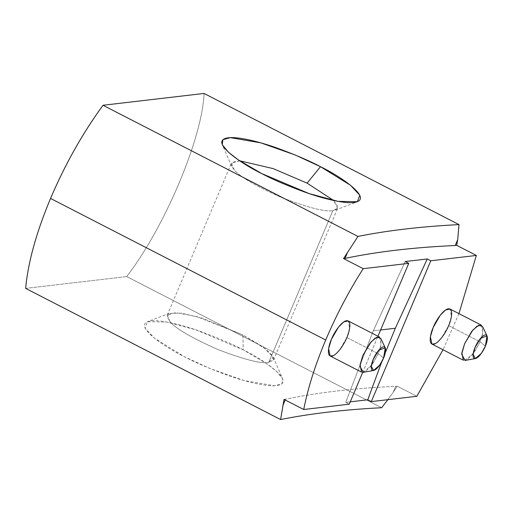 <?xml version="1.0" encoding="UTF-8"?>
<svg xmlns="http://www.w3.org/2000/svg" width="513" height="513" viewBox="0 0 513 513"><rect width="100%" height="100%" fill="white"/><g stroke="black" fill="none" stroke-linecap="round" stroke-linejoin="round"><path stroke-width="0.38" stroke-dasharray="2.56 1.92" d="M381.749 361.806L385.282 352.79L381.749 361.806M380.608 329.968L373.284 330.827L345.717 402.365L350.251 401.833L345.717 402.365L349.257 404.186L345.717 402.365L373.284 330.827L380.608 329.968M362.685 372.393L377.959 336.246L362.685 372.393M387.841 399.672L393.227 392.259L395.728 386.34C354.278 388.213 317.547 392.503 285.529 399.229L284.061 399.403L285.529 399.229L285.209 399.993L285.529 399.229C317.547 392.503 354.278 388.213 395.728 386.34L397.197 386.167L395.728 386.34L393.227 392.259L397.197 386.167L416.851 396.28L397.197 386.167L393.227 392.259L381.659 407.732L126.711 276.571C164.615 227.509 202.302 138.286 204.065 93.449C202.302 138.286 164.615 227.509 126.711 276.571L381.659 407.732M458.943 313.635L443.001 349.763L458.943 313.635M25.65 288.389L126.711 276.571L25.65 288.389M243.156 349.821C232.62 344.159 218.083 337.913 199.551 331.103C181.538 324.684 160.614 319.618 150.886 320.914C129.994 323.902 164.801 347.378 184.372 356.695C194.914 362.364 209.445 368.603 227.977 375.42C245.99 381.839 266.914 386.905 276.642 385.609C297.54 382.621 262.727 359.145 243.156 349.821L266.491 363.486L276.661 371.386L282.618 378.774L282.022 383.692L274.564 385.763L244.002 380.524L209.766 368.443L184.372 356.695L154.381 338.138L145.121 328.198L147.468 321.683L166.898 322.055L195.806 329.814L243.156 349.821L242.963 334.97L266.119 349.315L272.397 355.624L273.525 360.062L268.709 362.479C261.175 363.897 244.271 359.594 217.999 349.571C192.016 338.061 176.094 328.839 170.226 321.901L167.225 315.162L175.786 312.629L196.505 316.483L242.963 334.97L202.141 318.156L181.615 313.18L169.418 313.34L167.084 316.854L170.226 321.901C176.094 328.839 192.016 338.061 217.999 349.571C244.271 359.594 261.175 363.897 268.709 362.479L332.841 210.651L337.657 208.24L333.674 200.493L337.817 206.662L335.47 210.061L332.841 210.651L268.709 362.479L273.301 357.228L262.893 346.865L242.963 334.97L243.156 349.821M239.693 160.793L231.363 163.339L234.358 170.072C240.225 177.011 256.154 186.238 282.131 197.742C308.409 207.765 325.313 212.068 332.841 210.651C325.313 212.068 308.409 207.765 282.131 197.742C256.154 186.238 240.225 177.011 234.358 170.072L231.581 166.174L232.267 162.204L239.693 160.793M405.206 261.534L373.284 330.827L405.206 261.534M481.386 325.178L482.887 332.559L480.091 341.805L473.069 353.938L467.773 359.215L463.354 360.229M431.908 344.056L436.326 343.037L441.622 337.759L448.644 325.627L480.091 341.805L448.644 325.627L451.44 316.38L449.939 308.999M379.594 337.086L381.095 344.46L378.293 353.707L371.277 365.846L365.981 371.123L361.562 372.137M330.115 355.958L334.534 354.945L339.83 349.667L346.846 337.528L378.293 353.707L346.846 337.528L349.648 328.282L348.147 320.907M465.105 360.434L474.172 352.463L480.091 341.805L485.375 346.147L480.091 341.805L482.618 334.014L482.566 326.486M363.313 372.335L372.38 364.365L378.293 353.707L383.583 358.055L378.293 353.707L380.826 345.922L380.774 338.394M167.225 315.162L231.363 163.339M273.525 360.062L337.657 208.24M335.47 210.061L357.414 201.718M231.581 166.174L222.264 144.628M169.418 313.34L147.468 321.683M273.301 357.228L282.618 378.774"/><path stroke-width="0.77" d="M367.77 399.787L381.749 361.806L367.77 399.787L350.251 401.833L367.77 399.787L371.309 401.608L416.851 396.28L443.001 349.763L416.851 396.28L371.309 401.608L367.77 399.787M385.282 352.79L395.331 328.249L380.608 329.968L395.331 328.249L427.258 258.956L430.798 260.777L371.309 401.608L430.798 260.777L476.34 255.448L458.943 313.635L476.34 255.448L430.798 260.777L427.258 258.956L405.206 261.534L427.258 258.956L395.331 328.249L385.282 352.79M103.004 105.268C82.567 133.303 65.08 164.359 50.543 198.441L325.717 340.004C336.297 315.046 348.795 291.275 363.204 268.677L343.55 258.571L357.959 236.429L103.004 105.268L357.959 236.429C387.674 230.446 421.365 226.509 459.013 224.611L457.718 239.59L456.685 245.336L476.34 255.448L456.685 245.336L457.718 239.59L455.217 245.509L456.685 245.336L455.217 245.509C413.767 247.381 377.036 251.671 345.018 258.398L347.519 252.479L343.55 258.571L345.018 258.398L343.55 258.571L363.204 268.677C348.795 291.275 336.297 315.046 325.717 340.004C315.226 364.942 307.89 388.117 303.715 409.509L349.257 404.186L362.685 372.393L349.257 404.186L303.715 409.509C307.89 388.117 315.226 364.942 325.717 340.004L50.543 198.441C36.301 232.492 28.003 262.47 25.65 288.389L280.605 419.551L284.061 399.403L303.715 409.509L284.061 399.403L283.029 405.148L285.209 399.993L283.029 405.148L280.605 419.551L25.65 288.389C28.003 262.47 36.301 232.492 50.543 198.441C65.08 164.359 82.567 133.303 103.004 105.268L204.065 93.449L459.013 224.611L204.065 93.449L103.004 105.268M377.959 336.246L408.746 263.355L363.204 268.677L408.746 263.355L405.206 261.534L408.746 263.355L377.959 336.246M346.846 337.528C344.96 342.69 337.439 355.285 331.629 356.195C326.018 356.618 328.91 344.569 331.411 339.337C333.296 334.175 340.818 321.58 346.634 320.67C352.239 320.247 349.353 332.296 346.846 337.528M381.659 407.732C344.011 409.63 310.32 413.568 280.605 419.551C310.32 413.568 344.011 409.63 381.659 407.732L387.841 399.672M448.644 325.627C446.759 330.782 439.237 343.377 433.421 344.287C427.81 344.717 430.702 332.661 433.209 327.429C435.088 322.273 442.61 309.679 448.426 308.768C454.037 308.339 451.145 320.394 448.644 325.627M320.51 166.706C340.081 176.023 374.888 199.499 353.996 202.488C344.268 203.783 323.344 198.717 305.331 192.298C286.799 185.488 272.262 179.242 261.726 173.58C242.155 164.256 207.348 140.78 228.24 137.792C237.968 136.496 258.892 141.562 276.905 147.981C295.437 154.798 309.974 161.037 320.51 166.706L295.116 154.958L260.886 142.877L230.318 137.638L222.86 139.709L222.264 144.628L228.221 152.015L238.391 159.915L261.726 173.58L309.076 193.587L337.984 201.346L357.414 201.718L359.767 195.203L350.501 185.264L320.51 166.706L307.101 183.147L273.173 168.61L239.693 160.793L273.173 168.61L307.101 183.147L333.674 200.493L307.101 183.147L320.51 166.706M455.217 245.509L457.718 239.59L459.013 224.611C421.365 226.509 387.674 230.446 357.959 236.429L347.519 252.479L345.018 258.398C377.036 251.671 413.767 247.381 455.217 245.509M463.354 360.229L461.854 352.854L464.656 343.607L471.671 331.469L476.968 326.197L481.386 325.178L449.939 308.999L445.521 310.019L440.225 315.296L433.209 327.429L430.407 336.675L431.908 344.056L463.354 360.229M485.375 346.147C487.049 342.658 488.972 334.63 485.234 334.912C481.361 335.515 476.346 343.915 475.089 347.352C473.422 350.841 471.492 358.876 475.23 358.587C479.11 357.984 484.125 349.59 485.375 346.147L481.431 353.252L475.391 358.568L473.108 354.445L475.089 347.352L480.566 338.285L487.029 335.938L485.375 346.147M361.562 372.137L360.062 364.756L362.858 355.515L369.879 343.377L375.176 338.099L379.594 337.086L348.147 320.907L343.723 321.92L338.433 327.198L331.411 339.337L328.615 348.584L330.115 355.958L361.562 372.137M383.583 358.055C385.25 354.566 387.18 346.531 383.442 346.814C379.562 347.423 374.554 355.817 373.297 359.254C371.624 362.742 369.7 370.777 373.438 370.495C377.311 369.886 382.326 361.492 383.583 358.055L379.639 365.16L373.599 370.469L371.309 366.353L373.297 359.254L378.774 350.193L385.237 347.846L383.583 358.055M487.029 335.938L482.566 326.486L478.744 325.236L472.871 330.013L464.656 343.607L461.681 354.252L465.105 360.434L475.391 358.568M385.237 347.846L380.774 338.394L376.952 337.144L371.072 341.915L362.858 355.515L359.889 366.154L363.313 372.335L373.599 370.469"/></g></svg>
